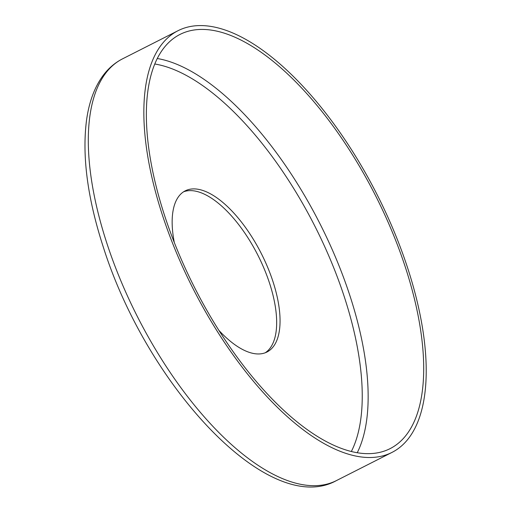 <?xml version="1.0" encoding="UTF-8"?>
<svg xmlns="http://www.w3.org/2000/svg" width="512" height="512" viewBox="0 0 512 512"><rect width="100%" height="100%" fill="white"/><g stroke="black" fill="none" stroke-linecap="round" stroke-linejoin="round"><path stroke-width="0.77" d="M183.584 191.802A90.355 39.488 -116.9 0 1 269.453 282.899A90.355 39.488 -116.9 0 1 265.229 352.781M174.298 242.483A90.355 39.488 -116.9 0 1 185.229 190.848A90.355 39.488 -116.9 0 1 272.845 281.184A90.355 39.488 -116.9 0 1 266.97 352.013A90.355 39.488 -116.9 0 1 218.854 330.336M164.902 216.486A232.218 101.491 -116.9 0 1 179.987 34.438A232.218 101.491 -116.9 0 1 405.158 266.605A232.218 101.491 -116.9 0 1 390.074 448.646A232.218 101.491 -116.9 0 1 164.902 216.486M407.341 267.059A236.442 103.341 -116.9 0 1 391.981 452.41A236.442 103.341 -116.9 0 1 162.72 216.026A236.442 103.341 -116.9 0 1 178.08 30.675A236.442 103.341 -116.9 0 1 407.341 267.059M154.79 64.006A227.994 99.648 -116.9 0 1 344.045 296.038A227.994 99.648 -116.9 0 1 351.334 451.514M357.235 452.742A232.218 101.491 63.1 0 0 349.613 294.771A232.218 101.491 63.1 0 0 157.286 58.515M107.174 244.198A236.442 103.341 63.1 0 0 336.442 480.582C269.248 517.984 147.603 386.624 103.52 247.75C87.622 198.88 81.946 156.467 86.496 120.525C88.954 102.336 94.445 87.386 102.976 75.661C108.365 68.371 114.886 62.765 122.534 58.848A236.442 103.341 63.1 0 0 107.174 244.198M336.442 480.582L391.981 452.41M122.534 58.848L178.08 30.675"/></g></svg>
